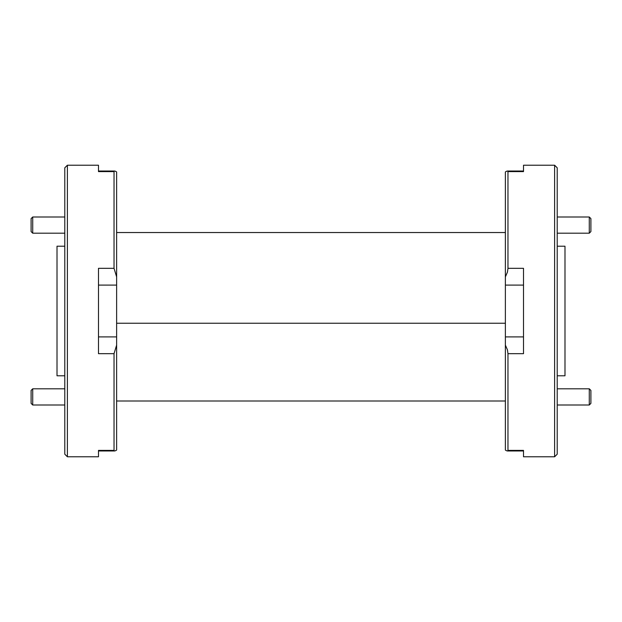 <?xml version="1.0" encoding="UTF-8"?>
<svg xmlns="http://www.w3.org/2000/svg" width="622" height="622" viewBox="0 0 622 622"><rect width="100%" height="100%" fill="white"/><g stroke="black" fill="none" stroke-linecap="round" stroke-linejoin="round"><path stroke-width="0.93" d="M116.625 345.124L114.036 353.669L98.486 353.669L98.486 268.331L114.036 268.331L114.036 171.602C114.121 170.762 114.984 170.871 116.625 171.936L116.625 400.996L505.375 400.996L505.375 323.246L116.625 323.246L505.375 323.246L505.375 171.936C507.016 170.871 507.879 170.762 507.964 171.602L507.964 268.331L523.514 268.331L523.514 353.669L507.964 353.669L507.451 349.875L505.375 345.124M116.625 232.535L505.375 232.535M505.375 276.876L507.451 272.125L507.964 268.331M523.514 285.086L505.375 285.086L523.514 285.086M554.614 165.219L557.211 167.808L557.211 454.192L554.614 456.781L554.614 165.219L523.514 165.219L523.514 171.602L507.964 171.602L507.451 171.034L523.514 171.034M557.211 246.211L564.986 246.211L564.986 375.789L557.211 375.789M523.514 450.966L507.451 450.966L507.964 450.398C507.879 451.238 507.016 451.129 505.375 450.064L505.375 400.996M507.964 353.669L507.964 450.398L523.514 450.398L523.514 456.781L554.614 456.781M507.964 171.602C507.879 170.762 507.016 170.871 505.375 171.936M505.375 336.914L523.514 336.914M67.386 456.781L64.789 454.192L64.789 167.808L67.386 165.219L67.386 456.781L98.486 456.781L98.486 450.398L114.036 450.398L114.036 353.669M64.789 375.789L57.014 375.789L57.014 246.211L64.789 246.211M67.386 165.219L98.486 165.219L98.486 171.602L114.036 171.602L114.549 171.034L98.486 171.034M116.625 400.996L116.625 450.064C114.984 451.129 114.121 451.238 114.036 450.398L114.549 450.966L98.486 450.966M114.036 450.398C114.121 451.238 114.984 451.129 116.625 450.064M114.036 268.331L116.625 276.876M98.486 336.914L116.625 336.914L98.486 336.914M116.625 285.086L98.486 285.086M32.717 233.196L31.1 231.578L31.1 218.617L32.717 217L32.717 233.196L64.789 233.196M590.9 218.617L590.9 231.578L589.283 233.196L589.283 217L590.9 218.617M32.717 405L31.1 403.383L31.1 390.422L32.717 388.804L32.717 405L64.789 405M590.9 390.422L590.9 403.383L589.283 405L589.283 388.804L590.9 390.422M32.717 217L64.789 217M557.211 217L589.283 217M557.211 233.196L589.283 233.196M32.717 388.804L64.789 388.804M557.211 388.804L589.283 388.804M557.211 405L589.283 405"/></g></svg>
